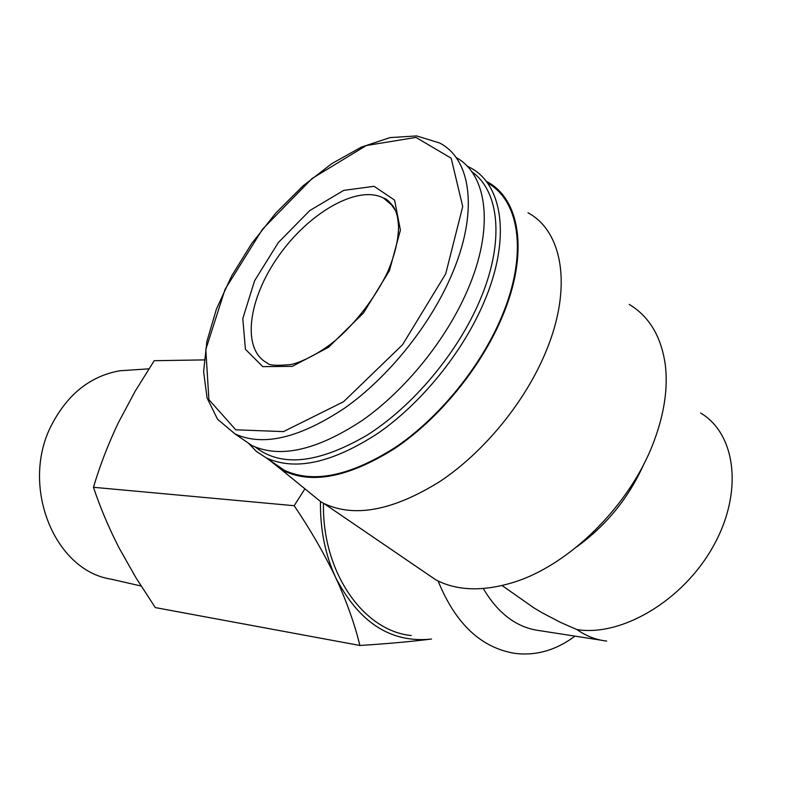 <?xml version="1.0" encoding="UTF-8"?>
<svg xmlns="http://www.w3.org/2000/svg" width="790" height="790" viewBox="0 0 790 790"><rect width="100%" height="100%" fill="white"/><g stroke="black" fill="none" stroke-linecap="round" stroke-linejoin="round"><path stroke-width="1.19" d="M606.661 641.055C596.252 639.969 586.338 636.138 576.917 629.551L560.939 622.599L542.562 613.03L533.764 607.787L511.12 591.878M600.696 640.127L540.212 630.736C517.243 627.971 498.273 613.909 483.302 588.54M574.982 636.128C556.486 649.973 536.795 655.769 515.91 653.528C481.594 648.313 455.652 624.13 438.094 580.986M411.254 635.515C363.242 630.963 321.974 571.911 323.475 503.25M431.547 639.011L430.046 639.219C409.348 641.757 385.954 643.84 359.875 645.47C354.789 624.317 346.78 601.792 335.849 577.895C324.394 553.918 310.51 529.853 294.176 505.709L304.91 488.812M430.046 639.219C390.379 642.784 358.986 622.342 335.849 577.895C325.233 554.896 320.098 529.448 320.464 501.571M204.116 359.904L154.218 360.704L135.07 391.376L118.184 423.055C108.023 444.543 99.777 465.952 93.467 487.292C100.063 507.111 108.516 527.157 118.826 547.45L135.929 577.717L155.314 607.589L359.875 645.47M294.176 505.709L93.467 487.292M141.084 586.012L110.896 579.119C53.888 570.36 19.75 484.892 51.943 424.299C68.098 393.716 90.791 375.872 120.021 370.757L132.651 369.918M576.799 546.818C606.611 525.182 629.018 497.493 643.998 463.73M423.015 571.101L435.794 579.821C456.64 590.762 482.157 591.72 512.345 582.704C568.602 565.986 630.213 505.541 653.863 441.59C664.271 413.802 668.093 388.265 665.318 364.96C661.329 336.698 649.311 316.523 629.265 304.426M306.974 490.501L320.829 501.788L323.811 503.428C354.364 517.973 393.104 510.636 440.01 481.426C484.25 451.979 525.567 401.448 546.186 351.007C572.622 287.333 562.687 231.342 528.006 212.786M268.837 459.642L281.23 469.517C309.986 484.892 347.788 477.911 394.635 448.572C438.825 418.976 480.903 367.725 502.193 316.948C529.33 253.205 520.205 198.083 486.077 181.216M272.678 462.278L284.272 470.228C313.423 483.865 350.898 475.955 396.689 446.488C439.902 416.844 480.715 366.649 501.551 316.968C528.046 254.736 519.899 200.551 487.312 182.846M248.307 443.042L256.375 451.416L266.171 457.825C295.065 471.245 332.462 462.979 378.351 433.029C421.672 402.92 462.792 352.212 483.994 302.224C511.17 239.044 503.052 184.544 470.08 167.589L467.009 166.028M255.506 447.18C281.319 467.413 318.439 463.454 366.866 435.3C412.518 406.593 457.4 353.377 479.757 300.664C504.84 242.372 499.715 191.061 471.729 171.677M240.713 437.838L251.99 445.57C280.332 458.654 317.215 450.191 362.63 420.181C405.517 390.053 446.39 339.552 467.641 289.92C494.54 227.905 487.489 174.452 455.958 157.398M389.44 270.634L400.412 230.107L394.585 200.117L374.065 186.312L343.769 190.37L309.818 210.535L278.307 242.579L254.587 280.766L242.797 318.587L245.423 349.269L262.784 366.649L292.32 366.343L328.502 347.304L363.538 312.909L389.44 270.634M576.917 629.551C621.197 636.888 682.609 601.002 712.926 546.858C743.587 492.822 736.201 434.036 700.612 413.012M388.749 201.193L387.535 201.48M451.159 276.095C478.819 212.964 471.64 159.106 439.497 142.951L416.616 135.929L390.043 137.598L361.376 147.118L331.928 163.55L303.024 185.877L275.927 212.935L251.773 243.419L231.618 275.987L216.381 309.206L206.842 341.596L203.603 371.675L207.089 398.002L217.546 419.263L235.055 433.947C263.149 446.814 299.943 438.016 345.447 407.561C388.423 376.998 429.582 326.013 451.159 276.095M445.698 273.873L462.723 206.555L451.169 158.188L415.975 137.421L366.274 145.538L312.09 178.491L262.497 229.248L225.061 289.367L205.805 349.516L208.906 399.671L235.775 429.809L283.511 431.607L343.591 401.705L402.535 344.746L445.698 273.873M395.504 210.565L390.379 203.218L383.506 198.053C357.613 184.425 308.574 212.945 278.426 256.256C247.872 299.351 241.375 349.871 267.514 363.143C268.995 365.365 276.589 365.849 290.276 364.595C295.865 364.032 316.178 356.241 335.118 340.668C355.115 323.693 375.704 297.386 388.048 271.069C395 254.439 398.506 239.508 398.545 226.276C397.528 213.507 396.106 211.997 393.706 206.99C389.243 201.282 385.836 198.31 383.506 198.053L392.462 205.657M120.021 370.757L148.895 368.841M533.764 607.787L502.094 585.538M435.794 579.821L323.811 503.428M281.23 469.517L320.829 501.788M284.272 470.228L266.171 457.825M251.99 445.57L235.055 433.947"/></g></svg>
